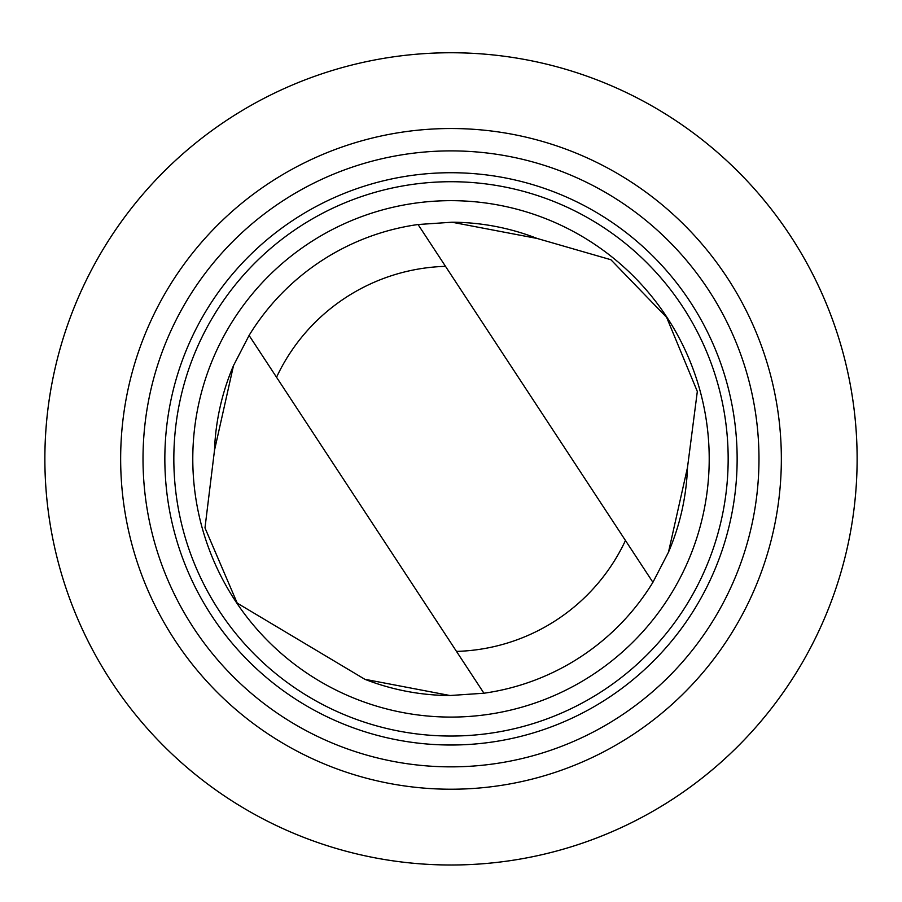<?xml version="1.0" encoding="UTF-8"?>
<svg xmlns="http://www.w3.org/2000/svg" width="902" height="902" viewBox="0 0 902 902"><rect width="100%" height="100%" fill="white"/><g stroke="black" fill="none" stroke-linecap="round" stroke-linejoin="round"><path stroke-width="1.35" d="M114.317 686.005A406.125 406.125 0 0 1 422.632 53.737A406.125 406.125 0 0 1 816.039 636.88A406.125 406.125 0 0 1 114.317 686.005A406.125 406.125 0 0 0 678.135 795.541A406.125 406.125 0 0 0 787.672 231.746A406.125 406.125 0 0 0 223.865 122.198A406.125 406.125 0 0 0 114.329 686.005M233.505 365.581A236.651 236.651 0 0 0 214.507 450.256L204.98 527.884L237.203 603.111L364.836 679.285L450.019 695.521L483.946 693.221A236.651 236.651 0 0 0 652.913 582.309L668.495 552.159L687.493 467.484L697.325 391.468L666.623 317.369L610.891 259.731L537.164 238.466A236.651 236.651 0 0 0 451.981 222.219M364.836 679.285A236.651 236.651 0 0 0 450.019 695.521M668.495 552.159A236.651 236.651 0 0 0 687.493 467.484M483.946 693.221L249.087 335.431L233.505 365.581L214.507 450.256M537.164 238.466L451.981 222.219L418.054 224.519L652.913 582.309M724.858 274.118A330.357 330.357 0 0 0 154.073 314.076A330.357 330.357 0 0 0 474.069 788.416A330.357 330.357 0 0 0 724.858 274.118M195.689 631.118A307.977 307.977 0 0 0 623.248 714.181A307.977 307.977 0 0 0 706.311 286.633A307.977 307.977 0 0 0 278.752 203.559A307.977 307.977 0 0 0 195.689 631.118M213.785 618.907A286.148 286.148 0 0 0 708.194 584.282A286.148 286.148 0 0 0 431.009 173.421A286.148 286.148 0 0 0 213.785 618.907M221.238 613.879A277.151 277.151 0 0 0 700.121 580.347A277.151 277.151 0 0 0 431.641 182.396A277.151 277.151 0 0 0 221.238 613.879M236.944 603.28A258.209 258.209 0 0 0 683.085 572.048A258.209 258.209 0 0 0 432.96 201.293A258.209 258.209 0 0 0 236.944 603.28M418.054 224.519A236.651 236.651 0 0 0 249.087 335.431M456.491 651.402A192.611 192.611 0 0 0 625.458 540.49M445.509 266.349A192.611 192.611 0 0 0 276.542 377.25"/></g></svg>
